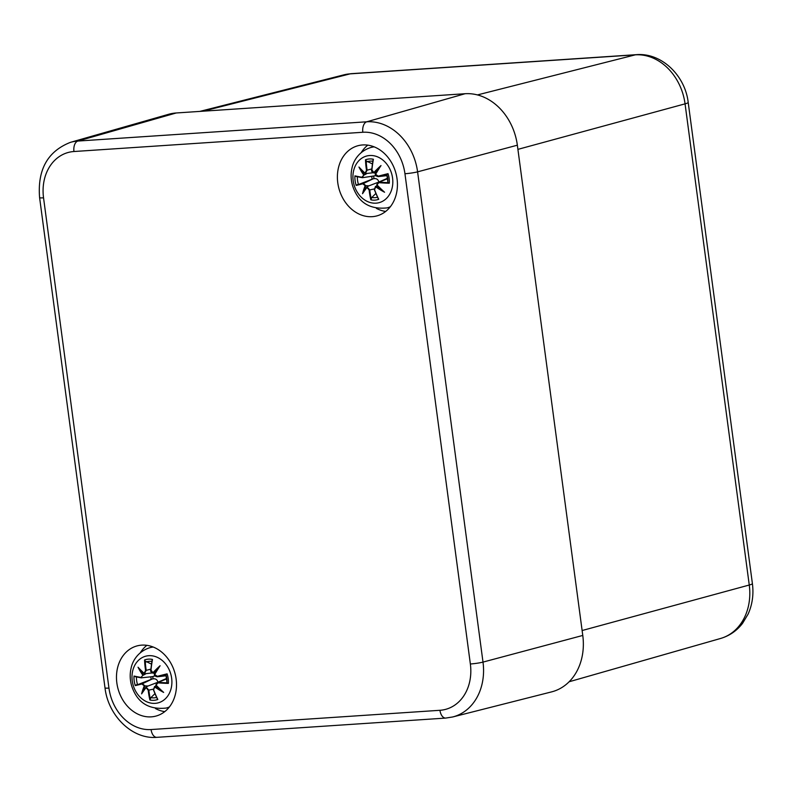 <?xml version="1.0" encoding="UTF-8"?>
<svg xmlns="http://www.w3.org/2000/svg" width="792" height="792" viewBox="0 0 792 792"><rect width="100%" height="100%" fill="white"/><g stroke="black" fill="none" stroke-linecap="round" stroke-linejoin="round"><path stroke-width="1.19" d="M367.795 145.144A36.333 29.512 -105.1 0 0 361.281 152.51M376.349 208.355A36.333 29.512 -105.1 0 0 385.674 211.444M372.19 216.671A36.333 29.512 74.9 0 1 338.253 185.655A36.333 29.512 74.9 0 1 357.944 145.728A36.333 29.512 74.9 0 1 395.901 173.131A36.333 29.512 74.9 0 1 376.873 215.899A36.333 29.512 74.9 0 1 372.19 216.671M146.876 645.332A36.333 29.512 -105.1 0 0 140.362 652.697M155.43 708.533A36.333 29.512 -105.1 0 0 164.756 711.632M151.272 716.859A36.333 29.512 74.9 0 1 117.335 685.842A36.333 29.512 74.9 0 1 137.026 645.916A36.333 29.512 74.9 0 1 174.982 673.309A36.333 29.512 74.9 0 1 155.955 716.077A36.333 29.512 74.9 0 1 151.272 716.859M404.95 173.735A9.197 0.861 -7.6 0 0 417.592 171.844A53.668 43.58 -105.1 0 0 366.745 121.8A9.197 5.296 86.2 0 0 362.825 132.264A44.471 36.115 74.9 0 1 404.95 173.735L470.359 663.983A44.471 36.115 74.9 0 1 439.946 710.295A9.197 5.296 86.2 0 0 445.748 718.077L452.697 716.968L551.598 691.881A55.193 44.827 -105.1 0 0 582.773 635.441L517.354 145.193A55.193 44.827 -105.1 0 0 465.072 93.723L176.2 112.979A55.193 44.827 -105.1 0 0 168.567 114.305L70.458 142.342C47.649 151.292 37.363 169.716 39.6 197.644A9.197 0.861 172.4 0 0 43.54 197.822A44.471 36.115 74.9 0 1 73.953 151.52A9.197 5.296 -93.8 0 1 77.873 141.055A53.668 43.58 -105.1 0 0 70.458 142.342M374.072 178.636A15.177 12.325 74.9 0 1 373.666 176.418M392.565 178.032A24.146 19.612 74.9 0 1 365.775 200.633A24.146 19.612 74.9 0 1 360.271 159.36A24.146 19.612 74.9 0 1 392.565 178.032M379.13 182.695A59.687 15.543 -2.3 0 0 389.298 183.219L388.248 182.655A59.232 15.424 177.7 0 1 379.299 182.16L377.418 182.893L376.804 184.972L379.299 182.16L387.733 178.606M362.795 183.784L372.973 178.873L356.212 185.427A59.687 3.841 -18.5 0 0 362.795 183.784L365.191 185.684A59.232 30.591 135.4 0 0 362.528 193.713A59.232 9.078 -46.2 0 1 366.973 187.437L369.141 190.03A59.687 37.026 99.4 0 0 370.834 199.832A20.859 16.939 74.9 0 0 378.734 199.297A59.687 30.472 -105.8 0 1 374.547 189.674L375.695 186.853A59.232 34.125 23 0 0 384.565 192.238A59.232 20.879 -137.7 0 1 376.982 184.892M378.259 176.161L378.556 176.566A59.232 4.574 -12.7 0 1 387.139 174.359L388.021 173.656A59.687 4.613 167.3 0 0 378.259 176.161L375.576 174.339A59.232 13.89 -55 0 1 381.011 165.568A59.232 25.78 144.9 0 0 373.794 172.587L371.913 169.914A59.687 28.571 -83.4 0 1 373.398 159.261A20.859 16.939 74.9 0 0 365.498 159.786A59.687 38.917 74.1 0 0 366.508 170.27L365.072 173.171A59.232 17.414 -147.4 0 1 358.964 167.033A59.232 37.59 34.2 0 0 363.785 175.121L361.924 177.25A59.687 7.098 -176.6 0 1 354.935 175.864L362.667 177.665L375.933 175.646M375.576 174.339L375.329 174.21A58.776 13.781 125 0 1 379.031 168.142L381.011 165.568M375.368 174.19L378.556 176.566L387.139 175.576M375.309 174.26C375.111 175.359 376.081 176.141 378.23 176.626L378.556 176.566M375.319 174.21L379.031 168.142M371.913 169.914L373.794 172.587M375.507 172.913L374.141 173.042A58.776 25.582 -35.1 0 1 378.992 168.181M373.022 160.459L373.398 159.261L373.022 160.459A59.232 28.354 96.6 0 0 371.755 169.874M366.508 170.27L367.132 170.181A59.232 38.62 -105.9 0 1 366.171 160.915L365.498 159.786M365.251 173.636L367.132 170.181L371.795 168.914M358.964 167.033L360.875 169.349A58.776 17.285 32.6 0 0 365.092 173.488M365.142 173.577L360.875 169.349M362.221 177.655L363.785 175.121M361.924 177.25L362.647 177.665M366.171 160.915L372.408 163.924M365.29 173.636L373.091 172.745M367.092 173.428L364.449 174.923M365.191 185.684L365.884 185.694L362.964 183.249A59.232 3.812 161.5 0 1 357.083 184.724M362.528 193.713L366.963 186.932M369.141 190.03L369.765 189.941L367.013 186.872A58.776 9.009 133.8 0 0 363.805 191.317M375.863 193.476L371.804 197.456L370.834 199.832M365.884 185.694L368.953 185.833L379.012 181.972M372.973 178.873C376.071 178.052 378.022 179.081 378.833 181.972M368.953 185.833L367.052 186.853M374.547 189.674L374.388 189.635A59.232 30.235 74.2 0 0 378.051 198.168L378.734 199.297L378.051 198.168M375.695 186.853L377.319 185.585M377.447 185.714L375.962 186.259L374.388 189.635M387.674 178.17L378.17 182.338L376.735 184.962A58.776 20.721 42.3 0 0 381.962 190.11L376.764 185.011M381.962 190.11L384.565 192.238M372.151 179.14A11.128 9.039 74.9 0 1 371.795 176.626M153.153 678.813A15.177 12.325 74.9 0 1 152.747 676.596M171.646 678.209A24.146 19.612 74.9 0 1 144.857 700.821A24.146 19.612 74.9 0 1 139.352 659.538A24.146 19.612 74.9 0 1 171.646 678.209M158.212 682.882A59.687 15.543 -2.3 0 0 168.379 683.407L167.33 682.833A59.232 15.424 177.7 0 1 158.38 682.348L156.499 683.07L156.064 685.08L158.38 682.348L166.815 678.793M154.777 687.03A59.232 34.125 23 0 0 163.657 692.426A59.232 20.879 -137.7 0 1 156.064 685.08M141.887 683.971L152.054 679.061L135.293 685.605A59.687 3.841 -18.5 0 0 141.887 683.971L144.273 685.862A59.232 30.591 135.4 0 0 141.61 693.891A59.232 9.078 -46.2 0 1 146.055 687.614L148.223 690.218A59.687 37.026 99.4 0 0 149.916 700.009A20.859 16.939 74.9 0 0 157.816 699.484A59.687 30.472 -105.8 0 1 153.628 689.852L154.549 686.585L156.4 685.773M157.341 676.338L157.638 676.744A59.232 4.574 -12.7 0 1 166.221 674.546L167.102 673.843A59.687 4.613 167.3 0 0 157.341 676.338L154.658 674.517A59.232 13.89 -55 0 1 160.093 665.745A59.232 25.78 144.9 0 0 152.876 672.774L150.995 670.091A59.687 28.571 -83.4 0 1 152.48 659.439A20.859 16.939 74.9 0 0 144.58 659.964A59.687 38.917 74.1 0 0 145.589 670.458L144.154 673.348A59.232 17.414 -147.4 0 1 138.046 667.22A59.232 37.59 34.2 0 0 142.867 675.309L141.006 677.427A59.687 7.098 -176.6 0 1 134.016 676.051L134.917 676.596M154.658 674.517L157.638 676.744L166.221 675.754L157.638 676.744M160.093 665.745L158.113 668.329A58.776 13.781 125 0 0 154.42 674.398M154.4 674.388L158.113 668.329M150.995 670.091L152.876 672.764M154.589 673.091L153.222 673.22A58.776 25.582 -35.1 0 1 158.073 668.359M152.104 660.647L152.48 659.439L152.104 660.647A59.232 28.354 96.6 0 0 150.836 670.062M145.589 670.458L146.213 670.369A59.232 38.62 -105.9 0 1 145.253 661.102L144.58 659.964M144.332 673.814L146.213 670.369L150.876 669.101M138.046 667.22L139.956 669.537A58.776 17.285 32.6 0 0 144.174 673.675M144.223 673.754L139.956 669.537M141.006 677.427L142.867 675.309M141.303 677.833L152.797 676.596M145.253 661.102L151.49 664.112M144.372 673.814L152.173 672.933M146.174 673.616L143.53 675.101M144.273 685.862L144.966 685.882L142.055 683.437A59.232 3.812 161.5 0 1 136.165 684.912M141.61 693.891L146.045 687.109M148.223 690.218L148.846 690.129L146.094 687.06A58.776 9.009 133.8 0 0 142.887 691.505M154.945 693.663L150.896 697.633L149.916 700.009M144.966 685.882L148.045 686.021L158.093 682.159M152.054 679.061C155.153 678.239 157.103 679.269 157.915 682.15M148.045 686.021L146.134 687.03M153.628 689.852L153.47 689.822A59.232 30.235 74.2 0 0 157.133 698.356L157.816 699.484L157.133 698.356M156.529 685.902L155.044 686.436L153.47 689.822M155.856 685.159A58.776 20.721 42.3 0 0 161.043 690.287L155.846 685.189M161.043 690.287L163.657 692.426M151.232 679.328A11.128 9.039 74.9 0 1 150.876 676.813M155.014 675.833L152.797 676.586M720.581 638.471C729.452 635.847 736.778 630.798 742.549 623.344L748.113 614.087C752.37 604.553 753.796 594.396 752.4 583.615A18.394 1.713 172.4 0 1 749.262 585.021A52.549 42.669 74.9 0 1 720.581 638.471L569.121 681.764M752.4 583.615L688.198 102.435A18.394 1.713 172.4 0 1 685.06 103.851L749.262 585.021L582.12 630.531M688.198 102.435C685.199 75.735 661.686 52.539 636.392 54.668A18.394 10.603 86.2 0 0 635.283 54.846A52.549 42.669 74.9 0 1 685.06 103.851L517.918 149.361M636.392 54.668L351.272 73.676A18.394 10.603 86.2 0 0 350.163 73.854L635.283 54.846L477.447 94.921M351.272 73.676L343.896 74.844A52.549 42.669 74.9 0 1 350.163 73.854L203.138 111.177M470.359 663.983A9.197 0.861 -7.6 0 0 483.001 662.102L417.592 171.844L517.354 145.193M452.697 716.968A53.668 43.58 -105.1 0 0 483.001 662.102L582.773 635.441M439.946 710.295L151.074 729.551A9.197 5.296 86.2 0 0 156.875 737.332L445.748 718.077M151.074 729.551A44.471 36.115 74.9 0 1 108.95 688.08A9.197 0.861 172.4 0 1 105.009 687.902C108.148 715.661 132.224 739.54 156.875 737.332M108.95 688.08L43.54 197.822M465.072 93.723L366.745 121.8L77.873 141.055L176.2 112.979M73.953 151.52L362.825 132.264M374.19 146.867A31.274 25.403 -105.1 0 0 370.894 147.48L373.765 146.698M370.894 147.48C358.509 151.331 353.331 161.429 352.093 167.607C350.668 173.517 350.807 179.467 352.499 185.457C357.865 202.257 369.428 209.731 387.179 207.88A31.274 25.403 -105.1 0 0 390.337 206.742M388.021 173.656A20.859 16.939 74.9 0 1 389.298 183.219M356.212 185.427A20.859 16.939 74.9 0 1 354.935 175.864M355.974 176.438A59.232 7.039 3.4 0 0 362.122 177.636M364.389 174.943A58.776 37.303 -145.8 0 1 360.934 169.468M363.815 191.288A58.776 30.353 -44.6 0 1 365.825 185.704M371.2 198.624A59.232 36.739 -80.6 0 1 369.765 189.941L374.161 188.961M381.853 190.04A58.776 33.858 -157 0 1 375.913 186.278M387.882 182.368L386.833 174.517A18.503 15.028 74.9 0 1 387.902 182.309M367.052 161.776A18.503 15.028 74.9 0 1 372.824 161.241M358.42 184.269A18.503 15.028 74.9 0 1 357.37 176.745M377.537 197.248A18.503 15.028 74.9 0 1 371.804 197.456M153.272 647.054A31.274 25.403 -105.1 0 0 149.975 647.658L152.846 646.886M149.975 647.658C137.59 651.509 132.412 661.617 131.175 667.795C129.749 673.695 129.888 679.645 131.581 685.634C136.957 702.445 148.51 709.919 166.261 708.058A31.274 25.403 -105.1 0 0 169.419 706.919M167.102 673.843A20.859 16.939 74.9 0 1 168.379 683.407M135.293 685.605A20.859 16.939 74.9 0 1 134.016 676.051M135.056 676.625A59.232 7.039 3.4 0 0 141.204 677.823M143.471 675.121A58.776 37.303 -145.8 0 1 140.026 669.646M142.897 691.466A58.776 30.353 -44.6 0 1 144.906 685.892M150.282 698.811A59.232 36.739 -80.6 0 1 148.846 690.129L153.242 689.149M160.934 690.228A58.776 33.858 -157 0 1 154.994 686.466M165.944 674.715A18.503 15.028 74.9 0 1 166.983 682.486M146.134 661.963A18.503 15.028 74.9 0 1 151.915 661.429M137.501 684.456A18.503 15.028 74.9 0 1 136.452 676.922M156.618 697.425A18.503 15.028 74.9 0 1 150.896 697.633M343.896 74.844L199.822 111.405M105.009 687.902L39.6 197.644M387.179 207.88L390.05 207.098M374.171 173.042C371.923 172.042 371.102 170.983 371.695 169.874L373.032 160.043M378.22 176.626L387.149 175.616M375.477 186.397L374.339 189.694L378.2 198.644M166.261 708.058L169.141 707.286M154.39 674.447C154.192 675.536 155.163 676.328 157.311 676.813M153.262 673.23C151.005 672.22 150.183 671.161 150.777 670.062L152.114 660.221M141.728 677.853L134.897 676.596M154.559 686.585L153.42 689.872L157.281 698.831M155.826 685.149L157.252 682.526L166.756 678.358M165.914 674.695L166.964 682.556"/></g></svg>
